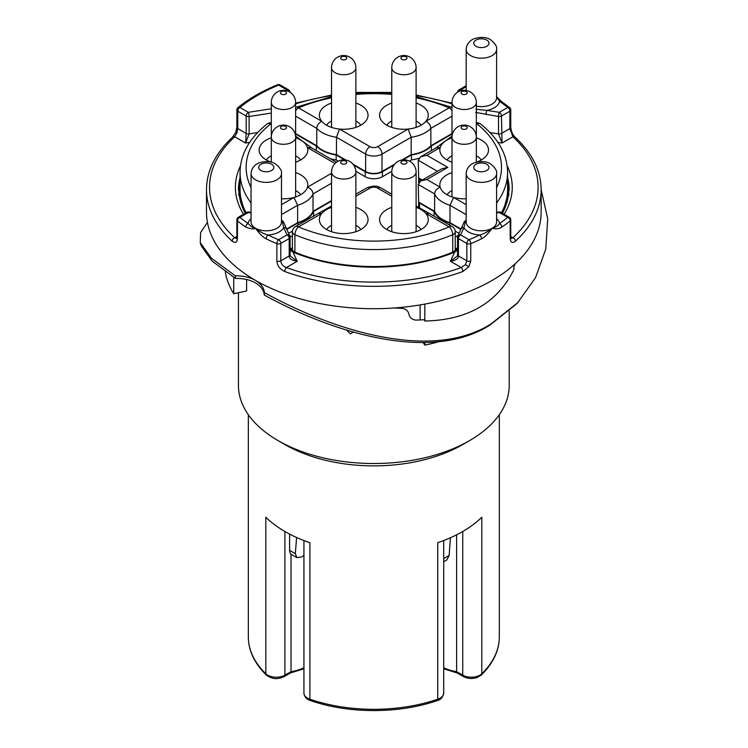 <?xml version="1.0" encoding="UTF-8"?>
<svg xmlns="http://www.w3.org/2000/svg" width="748" height="748" viewBox="0 0 748 748"><rect width="100%" height="100%" fill="white"/><g stroke="black" fill="none" stroke-linecap="round" stroke-linejoin="round"><path stroke-width="1.12" d="M443.714 540.542L443.714 693.162A12.164 7.022 180 0 1 437.739 699.212L437.739 542.721A125.496 72.453 0 0 0 462.554 531.604A125.496 72.453 0 0 0 481.815 517.27L481.815 673.77A12.164 7.022 180 0 1 462.731 675.154L456.626 671.629L457.262 672.985M291.019 554.193L291.019 671.629L290.561 672.92L284.277 676.547C279.313 678.464 274.245 680.652 266.325 675.051A3.039 2.141 -45.7 0 1 265.83 673.77L265.83 517.27A125.496 72.453 0 0 0 309.896 542.721L309.896 699.212A12.164 7.022 180 0 1 303.931 693.162C304.399 696.846 306.577 699.324 310.467 700.577A3.039 1.262 -71.1 0 1 309.896 699.212A125.496 72.453 180 0 0 437.739 699.212A3.039 1.262 -108.9 0 1 437.178 700.577C399.049 713.891 348.587 713.891 310.467 700.577M462.554 444.658A125.496 72.453 180 0 1 285.082 444.658L278.088 440.628A135.379 78.157 0 0 0 469.548 440.628L462.554 444.658L469.548 440.628A135.379 78.157 0 0 0 509.201 385.36L509.201 311.215M456.626 534.811L456.626 671.629A31.033 17.915 180 0 1 443.714 667.721M420.124 319.985L420.124 304.932M238.444 292.711L238.444 385.36A135.379 78.157 0 0 0 267.466 433.718A135.379 78.157 0 0 0 278.088 440.628M346.623 330.139L350.307 333.804L353.271 332.149M207.43 222.315L200.614 232.563L200.258 242.67L211.366 258.163L235.34 275.853C243.156 275.75 249.879 277.274 255.507 280.406C260.996 283.688 263.969 287.774 264.446 292.655L264.287 295.049C332.037 332.346 430.147 363.154 489.94 325.1L517.233 303.342L535.587 277.564L545.75 249.047L547.742 218.893L541.141 189.571M233.741 277.293L233.741 293.702L246.606 290.991L246.606 279.509M200.258 242.67L201.137 245.69L212.03 261.005L235.498 278.424C243.268 278.303 249.935 279.789 255.507 282.894C260.93 286.138 263.857 290.187 264.287 295.049M514.886 264.175L513.904 266.157M235.34 275.853L235.498 278.424M264.446 292.655C332.86 330.401 431.428 361.892 491.202 323.809L518.158 302.351M394.645 307.952L402.003 308.372C405.444 308.756 407.679 310.429 408.707 313.393L409.081 314.917C410.213 318.106 412.578 319.835 416.169 320.107L424.34 319.742L424.808 321.014L424.808 304.109M515.353 263.623L513.904 266.466M513.904 264.932L513.904 269.57C497.308 302.987 467.603 320.135 424.808 321.014M423.19 342.584L424.808 345.137L424.808 342.537M439.918 341.406A149.067 86.067 180 0 1 424.808 345.137M455.242 247.345L456.336 250.328M291.299 250.328L292.403 247.345M296.563 252.787A133.761 77.231 180 0 1 294.899 252.095A6.087 3.516 180 0 1 292.403 249.262L292.403 231.871A6.087 3.516 180 0 0 294.899 234.704A6.087 2.936 -67.1 0 1 298.489 226.906A6.087 3.516 -120 0 0 295.441 226.597A6.087 6.087 0 0 0 292.403 231.871M452.746 252.095L452.746 234.704A6.087 3.516 0 0 0 455.242 231.871L455.242 249.262A6.087 3.516 180 0 1 452.746 252.095A133.761 77.231 180 0 1 451.072 252.787M289.523 235.461L291.215 236.443A3.039 1.758 60 0 0 289.869 236.209M292.449 231.132L288.56 233.376M330.289 158.698A31.033 17.915 0 0 0 336.161 159.922L336.161 154.958L344.744 159.913M391.793 171.292L382.424 176.706A12.164 7.022 180 0 1 365.211 176.706L355.852 171.292M338.274 161.147L336.161 159.922M418.992 158.211A31.033 17.915 0 0 1 411.484 159.922L409.362 161.147M418.684 182.895A3.039 1.758 180 0 1 418.637 182.596L418.637 177.865M455.195 231.132L459.085 233.376M457.776 236.209A3.039 1.758 120 0 0 456.43 236.443L458.113 235.461M475.644 112.406L498.523 116.501A3.039 0.645 -81.2 0 1 499.318 112.322L507.724 107.469A3.039 1.758 60 0 1 509.874 111.19A3.039 1.758 0 0 0 510.762 109.947L510.762 127.338C511.174 131.349 512.567 134.565 514.951 137.015C532.267 153.162 541 170.74 541.141 189.74L541.141 212.095A167.328 96.604 0 0 1 492.137 280.406A167.328 96.604 180 0 1 309.784 301.351A167.328 96.604 180 0 1 206.495 212.095L206.495 189.74A167.328 96.604 0 0 0 232.17 241.165C235.368 243.483 237.125 242.511 237.443 238.257L237.443 220.875A167.328 96.604 0 0 0 245.765 227.083C250.748 229 254.002 229.393 255.517 228.243C259.35 233.666 262.885 237.191 266.12 238.827A167.328 96.604 0 0 0 276.882 243.642L276.882 261.024C277.218 265.662 279.846 269.168 284.754 271.524A167.328 96.604 0 0 0 462.881 271.524L468.79 266.793L470.763 261.024L470.763 243.642A167.328 96.604 0 0 0 481.525 238.827C484.751 237.191 488.285 233.666 492.137 228.243C495.943 229.243 499.187 228.86 501.871 227.083A167.328 96.604 0 0 0 510.201 220.875A3.039 1.758 0 0 0 510.762 219.856A3.039 3.039 0 0 0 509.238 217.219L500.833 212.367A3.039 1.758 120 0 0 499.318 212.516L496.588 212.937M251.048 218.687A18.251 10.537 0 0 0 248.093 223.465C250.683 226.438 253.151 228.037 255.517 228.243C259.967 231.899 264.156 234.152 268.074 235.003A3.039 1.599 115.9 0 0 266.12 238.827M251.048 212.339L248.794 211.993A3.039 0.645 98.8 0 0 248.327 212.516L239.921 217.369A3.039 1.758 -120 0 0 238.397 217.219A3.039 3.039 0 0 0 236.873 219.856A3.039 1.758 0 0 0 237.443 220.875A3.039 2.029 129.1 0 1 239.921 217.369A164.279 94.846 0 0 0 248.093 223.465A3.039 1.898 124.5 0 0 245.765 227.083M248.794 211.993A3.039 3.039 0 0 0 246.803 212.367A3.039 1.758 60 0 1 248.327 212.516L251.048 212.937M289.841 92.116A3.039 2.403 -155.1 0 0 287.045 89.966L278.639 85.113A164.279 94.846 0 0 0 239.921 107.469A3.039 1.758 120 0 0 237.771 111.19L237.771 128.581L236.966 132.695L234.741 136.772A164.279 94.846 0 0 0 234.741 237.742L236.667 238.668M236.873 236.518L234.741 237.742A3.039 2.104 132.6 0 0 232.17 241.165M249.664 142.41L245.596 143.036L246.176 133.434A3.039 1.758 0 0 0 249.112 133.892L245.596 143.036L234.741 136.772A3.039 2.104 -132.6 0 0 232.703 137.006M541.141 189.74A167.328 96.604 180 0 1 515.466 241.165C512.277 243.483 510.519 242.511 510.201 238.257L510.201 220.875A3.039 2.029 50.9 0 0 507.724 217.369A3.039 1.758 -60 0 1 509.238 217.219M466.172 220.323L465.406 221.128A3.039 2.459 -154 0 0 463.994 222.259L457.832 236.078A3.039 3.039 0 0 0 457.552 237.359A3.039 1.758 0 0 1 457.654 236.901A3.039 2.403 24.9 0 1 457.832 236.078A3.039 2.403 24.9 0 1 460.59 234.872L468.996 239.725A164.279 94.846 0 0 0 479.562 235.003C483.46 234.161 487.649 231.908 492.137 228.243C495.971 227.112 498.439 225.522 499.542 223.465A164.279 94.846 0 0 0 507.724 217.369L499.318 212.516A3.039 0.645 81.2 0 0 498.851 211.993L496.588 212.339M466.172 220.108L464.826 221.221A3.039 1.187 -128.6 0 1 465.406 221.128L463.947 227.644A18.251 10.537 0 0 0 468.472 231.964A18.251 10.537 0 0 0 479.562 235.003A3.039 1.599 64.1 0 1 481.525 238.827M468.996 239.725A3.039 1.44 67.7 0 1 470.763 243.642A3.039 1.758 0 0 1 466.846 243.446A3.039 1.758 120 0 1 468.996 239.725M457.552 250.056L454.662 252.132L450.418 261.286L461.264 267.55L465.462 264.614L466.846 260.837L466.846 243.446L458.44 238.593A3.039 1.758 -60 0 1 460.59 234.872L463.947 227.644A3.039 2.403 -155.1 0 0 461.207 228.813M457.215 256.125L450.418 261.286C455.794 260.454 458.468 258.686 458.44 255.984L466.846 260.837A3.039 1.758 0 0 0 470.763 261.024M457.552 254.741L457.552 237.359A3.039 1.758 0 0 0 458.44 238.593L458.44 255.984A3.039 1.758 0 0 1 457.552 254.75L457.215 256.115L457.58 255.003M462.881 271.524A3.039 1.318 70 0 0 461.264 267.55A164.279 94.846 0 0 1 286.372 267.55L297.227 261.286C291.851 260.454 289.167 258.686 289.196 255.984L289.196 238.593A3.039 1.758 -120 0 0 287.045 234.872L283.688 227.644A18.251 10.537 0 0 1 268.074 235.003A164.279 94.846 0 0 0 278.639 239.725A3.039 1.758 60 0 1 280.79 243.446L280.79 260.837C281.024 263.932 282.884 266.166 286.372 267.55A3.039 1.318 110 0 0 284.754 271.524M457.552 249.514L453.494 251.805A3.039 1.449 -112.6 0 1 454.662 252.132A138.427 79.914 180 0 1 292.973 252.132L297.227 261.286L290.43 256.125L290.056 255.003M278.639 239.725A3.039 1.44 112.3 0 0 276.882 243.642A3.039 1.758 0 0 0 280.79 243.446L289.196 238.593A3.039 1.758 0 0 0 290.093 237.359A3.039 3.039 0 0 0 289.803 236.078A3.039 2.403 155.1 0 0 287.045 234.872L278.639 239.725M289.981 236.901A3.039 2.403 155.1 0 0 289.803 236.078L283.651 222.259A3.039 2.459 154 0 0 282.239 221.128A3.039 1.187 -51.4 0 1 282.819 221.221L281.472 220.108M281.472 220.323L282.239 221.128L283.688 227.644A3.039 2.403 -24.9 0 1 286.437 228.813M466.172 85.721L459.076 89.816A3.039 1.758 60 0 1 460.59 89.966L460.955 90.751M457.795 92.116A3.039 2.403 -24.9 0 1 460.59 89.966L466.172 86.749M475.99 109.264L486.798 110.386A3.039 0.645 98.8 0 0 486.004 114.566M497.981 142.41L502.039 143.036L498.523 133.892L498.523 116.501A3.039 1.758 0 0 0 501.469 116.043A3.039 1.758 -120 0 0 499.318 112.322L486.798 110.386A18.251 10.537 0 0 0 499.542 101.363L496.588 96.707M507.724 107.469A3.039 2.029 -50.9 0 1 509.64 107.59L501.263 101.345A3.039 1.898 -55.5 0 0 499.542 101.363A164.279 94.846 0 0 1 507.724 107.469M514.942 137.006A3.039 2.104 132.6 0 0 512.894 136.772L502.039 143.036L501.469 116.043L509.874 111.19L509.874 128.581L512.894 136.772A164.279 94.846 180 0 1 512.894 237.742L510.968 238.668M515.466 241.165A3.039 2.104 -132.6 0 0 512.894 237.742L510.201 236.19M290.093 250.056L292.973 252.132A3.039 1.449 -67.4 0 1 294.142 251.805L294.142 251.805C339.854 271.449 407.782 271.449 453.494 251.805M290.084 92.275A3.039 3.039 0 0 0 288.569 89.816A3.039 1.758 120 0 0 287.045 89.966L286.68 90.751M277.489 84.776A3.039 1.44 -112.3 0 1 278.639 85.113A3.039 1.758 -60 0 1 280.163 84.963A3.039 3.039 0 0 0 277.489 84.776C262.127 91.097 248.962 98.699 238.004 107.59A3.039 3.039 0 0 0 236.873 109.947A3.039 1.758 0 0 0 237.771 111.19L246.176 116.043A3.039 1.758 -60 0 1 248.327 112.322L271.206 108.778A138.427 79.914 180 0 1 271.3 108.722M257.593 132.574L249.112 133.892L249.112 116.501A3.039 0.645 -98.8 0 0 248.327 112.322L239.921 107.469A3.039 2.029 -129.1 0 0 238.004 107.59M449.642 225.129L449.642 222.96L460.899 229.458M434.074 216.135L434.074 211.488A31.033 17.915 0 0 0 449.642 222.96M434.074 211.488L419.535 203.091L419.535 207.112M461.086 229.066L450.006 222.67A30.425 17.569 180 0 1 434.616 211.31L418.674 202.1A3.039 1.758 0 0 0 419.535 203.091M422.377 180.016L418.674 177.884A3.039 1.758 0 0 0 419.535 178.875L421.947 180.268M431.353 150.619L431.353 145.963L451.998 134.051M411.484 159.922L411.484 154.958A31.033 17.915 0 0 0 431.353 145.963M411.484 154.958L402.901 159.913M393.953 165.074L382.424 171.731A12.164 7.022 180 0 1 365.211 171.731L353.682 165.074M316.282 150.619L316.282 145.963A31.033 17.915 0 0 0 336.161 154.958M295.638 134.051L316.282 145.963M313.571 216.135L313.571 211.488L331.532 201.119M286.736 229.458L297.994 222.96A31.033 17.915 0 0 0 313.571 211.488M297.994 222.96L297.994 225.129M240.061 179.875A134.846 77.857 0 0 0 238.977 188.777A134.846 77.857 0 0 0 245.269 213.255M233.741 293.702A149.067 86.067 180 0 1 225.288 271.599M246.129 212.75A133.761 77.231 180 0 1 240.061 189.74L240.061 172.358A133.761 77.231 180 0 0 251.048 203.007M331.532 200.614L313.019 211.31A30.425 17.569 180 0 1 297.629 222.67L286.559 229.066M271.3 122.803A6.087 6.087 0 0 0 266.961 124.084A6.087 4.011 51.7 0 1 270.739 123.888A6.087 3.516 -60 0 1 271.3 123.607M296.563 136.744L295.638 136.566M336.46 162.26L311.402 147.795L307.437 147.571A24.338 14.053 180 0 1 306.989 153.611A24.338 14.053 180 0 1 295.638 162.166M295.638 137.828A24.338 14.053 180 0 1 300.677 140.063A24.338 14.053 180 0 1 307.437 147.571L335.029 163.494M300.584 159.988A18.251 10.537 0 0 0 296.376 156.21A18.251 10.537 0 0 0 295.638 155.808M271.3 162.166A24.338 14.053 180 0 1 266.26 159.932A24.338 14.053 180 0 1 259.949 153.611A24.338 14.053 180 0 1 271.3 137.828M271.3 155.808A18.251 10.537 0 0 0 266.363 159.988M295.638 172.601A24.338 14.053 180 0 1 300.677 174.836A24.338 14.053 180 0 1 307.437 187.206A24.338 14.053 180 0 1 306.989 188.384A24.338 14.053 180 0 1 294.02 197.435A24.338 14.053 180 0 1 281.472 198.781M281.472 214.62L297.629 205.289A30.425 17.569 0 0 0 313.019 193.919C312.767 190.852 310.906 188.608 307.437 187.206L331.532 173.293M297.629 222.67L297.629 205.289L294.02 197.435L281.472 204.681M300.584 194.77A18.251 10.537 0 0 0 296.376 190.983A18.251 10.537 0 0 0 295.638 190.581M281.323 126.403A3.039 1.758 180 0 1 285.624 126.403A3.039 1.758 180 0 1 285.624 128.88A3.039 1.758 0 0 1 281.323 128.88A3.039 1.758 0 0 1 281.323 126.403M331.532 183.232L313.019 193.919L313.019 211.31M281.323 91.621A3.039 1.758 180 0 1 285.624 91.621A3.039 1.758 180 0 1 285.624 94.108A3.039 1.758 0 0 1 281.323 94.108A3.039 1.758 0 0 1 281.323 91.621M451.998 133.546L430.857 145.757A30.425 17.569 180 0 1 411.176 154.64L401.779 160.063M345.856 160.063L336.469 154.64A30.425 17.569 180 0 1 316.778 145.757L295.638 133.546M394.645 164.186L381.994 171.488A11.557 6.676 180 0 1 365.641 171.488L353 164.186M502.375 213.255A134.846 77.857 0 0 0 508.659 188.777A134.846 77.857 0 0 0 507.583 179.875M476.336 123.607A6.087 3.516 60 0 1 476.906 123.888A6.087 4.011 128.3 0 1 480.674 124.084C498.364 138.315 507.331 154.397 507.583 172.358L507.583 189.74A133.761 77.231 180 0 1 501.506 212.75M418.674 202.1L418.244 184.466L420.759 180.951L426.846 179.492L440.198 187.206A24.338 14.053 180 0 1 451.998 172.601M418.244 184.466L434.616 193.919L434.616 211.31M418.674 177.884L418.244 160.24L420.759 156.734L426.846 155.275L447.818 167.384L426.846 179.492M451.072 136.744L451.998 136.566M420.759 156.734L436.243 147.795L440.198 147.571A24.338 14.053 180 0 1 451.998 137.828M481.282 159.988A18.251 10.537 0 0 0 477.074 156.21A18.251 10.537 0 0 0 476.336 155.808M451.998 155.808A18.251 10.537 0 0 0 447.061 159.988M451.998 162.166A24.338 14.053 180 0 1 446.958 159.932A24.338 14.053 180 0 1 440.647 153.611A24.338 14.053 180 0 1 440.198 147.571L426.846 155.275M476.336 137.828A24.338 14.053 180 0 1 481.375 140.063A24.338 14.053 180 0 1 487.687 153.611A24.338 14.053 180 0 1 476.336 162.166M466.172 198.781A24.338 14.053 180 0 1 453.615 197.435A24.338 14.053 180 0 1 446.958 194.714A24.338 14.053 180 0 1 440.647 188.384A24.338 14.053 180 0 1 440.198 187.206C436.739 188.608 434.878 190.852 434.616 193.919A30.425 17.569 0 0 0 450.006 205.289L453.615 197.435L466.172 204.681M451.998 190.581A18.251 10.537 0 0 0 447.061 194.77M466.172 214.62L450.006 205.289L450.006 222.67M420.759 180.951L441.741 168.842L447.818 167.384M462.021 126.403A3.039 1.758 180 0 1 466.322 126.403A3.039 1.758 180 0 1 466.322 128.88A3.039 1.758 0 0 1 462.021 128.88A3.039 1.758 0 0 1 462.021 126.403M462.021 91.621A3.039 1.758 180 0 1 466.322 91.621A3.039 1.758 180 0 1 466.322 94.108A3.039 1.758 0 0 1 462.021 94.108A3.039 1.758 0 0 1 462.021 91.621M355.87 103.056A24.338 14.053 180 0 1 360.91 105.29A24.338 14.053 180 0 1 367.221 118.838A24.338 14.053 180 0 1 339.489 129.058L369.951 146.645A5.479 3.16 0 0 0 377.693 146.645A6.087 3.516 60 0 1 381.994 154.097L411.176 137.249A30.425 17.569 0 0 0 430.857 128.366L430.857 145.757M451.998 107.46A6.087 6.087 0 0 0 451.521 107.235A6.087 2.936 112.9 0 0 449.155 107.871A6.087 3.516 60 0 1 451.998 110.76M451.998 116.164L430.857 128.366C430.586 125.243 428.922 122.887 425.864 121.316A24.338 14.053 180 0 1 408.146 129.058A24.338 14.053 180 0 1 386.725 125.159A24.338 14.053 180 0 1 380.414 118.838A24.338 14.053 180 0 1 391.765 103.056M411.176 154.64L411.176 137.249L408.146 129.058L377.693 146.645M421.049 125.215A18.251 10.537 0 0 0 416.842 121.428A18.251 10.537 0 0 0 416.103 121.026M416.103 103.056A24.338 14.053 180 0 1 421.143 105.29A24.338 14.053 180 0 1 427.454 118.838A24.338 14.053 180 0 1 425.864 121.316L449.155 107.871A127.674 73.715 180 0 0 416.103 97.829M391.765 121.026A18.251 10.537 0 0 0 386.828 125.215M295.638 116.164L316.778 128.366C317.049 125.243 318.713 122.887 321.771 121.316A24.338 14.053 180 0 1 320.181 118.838A24.338 14.053 180 0 1 331.532 103.056M316.778 145.757L316.778 128.366A30.425 17.569 0 0 0 336.469 137.249L339.489 129.058A24.338 14.053 180 0 1 326.493 125.159A24.338 14.053 180 0 1 321.771 121.316L298.489 107.871A127.674 73.715 180 0 1 331.532 97.829M360.817 125.215A18.251 10.537 0 0 0 356.609 121.428A18.251 10.537 0 0 0 355.87 121.026M331.532 121.026A18.251 10.537 0 0 0 326.596 125.215M341.556 56.848A3.039 1.758 180 0 1 345.856 56.848A3.039 1.758 180 0 1 345.856 59.335A3.039 1.758 0 0 1 341.556 59.335A3.039 1.758 0 0 1 341.556 56.848M369.951 146.645A6.087 3.516 120 0 0 365.641 154.097L336.469 137.249L336.469 154.64M331.532 96.595L296.124 107.235A6.087 2.936 67.1 0 1 298.489 107.871A6.087 3.516 -60 0 0 295.638 110.76M401.788 56.848A3.039 1.758 180 0 1 406.089 56.848A3.039 1.758 180 0 1 406.089 59.335A3.039 1.758 0 0 1 401.788 59.335A3.039 1.758 0 0 1 401.788 56.848M295.441 226.597L318.237 213.442L321.771 213.461A24.338 14.053 180 0 1 331.532 207.383M360.817 229.543A18.251 10.537 0 0 0 356.609 225.756A18.251 10.537 0 0 0 355.87 225.354M331.532 225.354A18.251 10.537 0 0 0 326.596 229.543M355.87 207.383A24.338 14.053 180 0 1 360.91 209.618A24.338 14.053 180 0 1 367.221 223.166A24.338 14.053 180 0 1 350.027 233.114A24.338 14.053 180 0 1 326.493 229.486A24.338 14.053 180 0 1 320.181 223.166A24.338 14.053 180 0 1 321.771 213.461L298.489 226.906A127.674 73.715 180 0 0 449.155 226.906L425.864 213.461A24.338 14.053 180 0 1 427.454 223.166A24.338 14.053 180 0 1 410.259 233.114A24.338 14.053 180 0 1 386.725 229.486A24.338 14.053 180 0 1 380.414 223.166A24.338 14.053 180 0 1 391.765 207.383M455.242 231.871A6.087 6.087 0 0 0 452.194 226.597L429.408 213.442L425.864 213.461A24.338 14.053 180 0 0 421.143 209.618A24.338 14.053 180 0 0 416.103 207.383M421.049 229.543A18.251 10.537 0 0 0 416.842 225.756A18.251 10.537 0 0 0 416.103 225.354M391.765 225.354A18.251 10.537 0 0 0 386.828 229.543M401.788 161.175A3.039 1.758 180 0 1 406.089 161.175A3.039 1.758 180 0 1 406.089 163.662A3.039 1.758 0 0 1 401.788 163.662A3.039 1.758 0 0 1 401.788 161.175M294.899 252.095L294.899 234.704A133.761 77.231 180 0 0 452.746 234.704A6.087 2.936 -112.9 0 0 449.155 226.906A6.087 3.516 120 0 1 452.194 226.597M341.556 161.175A3.039 1.758 180 0 1 345.856 161.175A3.039 1.758 180 0 1 345.856 163.662A3.039 1.758 0 0 1 341.556 163.662A3.039 1.758 0 0 1 341.556 161.175M443.714 561.711L446.846 559.906L449.137 555.493L450.427 537.756M289.598 534.081L289.598 550.36A9.126 5.273 -60 0 0 291.486 554.53L296.816 557.606L301.22 557.064L303.931 555.502M296.816 557.606L295.329 553.66L296.61 537.485M303.931 667.721A31.033 17.915 180 0 1 291.019 671.629L284.904 675.154A12.164 7.022 180 0 1 265.83 673.77A125.496 72.453 180 0 1 248.327 636.866L248.327 414.682M284.277 676.547A3.039 1.758 -120 0 0 284.904 675.154L284.904 531.501M499.309 414.682L499.309 636.866A125.496 72.453 180 0 1 481.815 673.77A3.039 2.141 -134.3 0 1 481.319 675.051L476.794 677.66C471.923 679.053 467.444 678.679 463.367 676.547A3.039 1.758 -60 0 1 462.731 675.154L462.731 531.501M291.598 248.14L290.093 249.009M290.074 237.097L291.215 236.443M456.43 236.443L457.561 237.097M457.552 249.009L456.037 248.14M251.048 173.592L251.048 222.034A15.212 8.78 0 0 0 255.517 228.252A15.212 8.78 0 0 0 272.085 230.141A15.212 8.78 0 0 0 281.472 222.034L281.472 173.592C282.127 170.927 280.117 167.702 275.442 163.906C271.44 161.353 266.232 160.932 259.808 162.662C257.415 163.223 251.459 166.467 251.048 173.592A15.212 8.78 0 0 0 255.507 179.801A15.212 8.78 0 0 0 272.085 181.708A15.212 8.78 0 0 0 281.472 173.592M236.873 219.856L236.873 237.238A3.039 1.758 0 0 0 237.443 238.257M243.53 214.255A138.427 79.914 180 0 1 240.51 165.747M245.064 213.367L238.444 189.74A135.379 78.157 180 0 1 240.061 177.697M236.873 109.947L236.873 127.338A3.039 1.758 180 0 0 237.771 128.581L246.176 133.434L246.176 116.043A3.039 1.758 0 0 0 249.112 116.501L271.3 113.07M236.966 132.695L235.751 132.256L232.684 137.015C215.377 153.162 206.644 170.74 206.495 189.74M465.462 264.614L468.79 266.793M290.43 256.115L290.093 254.741A3.039 1.758 0 0 1 289.196 255.984L280.79 260.837A3.039 1.758 180 0 1 276.882 261.024M271.636 164.279A7.602 4.395 0 0 0 260.884 164.279A7.602 4.395 0 0 0 260.884 170.488A7.602 4.395 0 0 0 271.636 170.488A7.602 4.395 0 0 0 271.636 164.279M507.583 177.697A135.379 78.157 180 0 1 509.201 189.74L502.572 213.367M295.638 103.841A164.279 94.846 180 0 1 331.532 95.604M355.87 92.976A164.279 94.846 180 0 1 391.765 92.976M416.103 95.604A164.279 94.846 180 0 1 451.998 103.841M466.172 49.396A15.212 8.78 0 0 0 470.623 55.604A15.212 8.78 0 0 0 487.2 57.512A15.212 8.78 0 0 0 496.588 49.396C497.242 46.731 495.232 43.506 490.557 39.709C486.565 37.157 481.347 36.736 474.924 38.466C472.53 39.027 466.584 42.271 466.172 49.396L466.172 90.48M476.336 106.123A15.212 8.78 0 0 0 496.588 97.838L496.588 49.396M510.762 127.338A3.039 1.758 180 0 1 509.874 128.581L501.469 133.434A3.039 1.758 0 0 1 498.523 133.892L490.043 132.574M510.201 238.257A3.039 1.758 0 0 0 510.762 237.256L510.762 219.856M496.588 218.687A18.251 10.537 180 0 1 499.542 223.465A3.039 1.898 55.5 0 1 501.871 227.083M466.172 173.592L466.172 222.034A15.212 8.78 0 0 0 470.623 228.243A15.212 8.78 0 0 0 492.137 228.243A15.212 8.78 0 0 0 496.588 222.034L496.588 173.592C497.242 170.927 495.232 167.702 490.557 163.906C486.565 161.353 481.347 160.932 474.924 162.662C472.53 163.223 466.584 166.467 466.172 173.592A15.212 8.78 0 0 0 470.623 179.801A15.212 8.78 0 0 0 487.2 181.708A15.212 8.78 0 0 0 496.588 173.592M486.761 164.279A7.602 4.395 0 0 0 475.999 164.279A7.602 4.395 0 0 0 475.999 170.488A7.602 4.395 0 0 0 486.761 170.488A7.602 4.395 0 0 0 486.761 164.279M507.135 165.747A138.427 79.914 180 0 1 504.105 214.255M475.999 46.292A7.602 4.395 0 0 0 486.761 46.292A7.602 4.395 0 0 0 486.761 40.083A7.602 4.395 0 0 0 475.999 40.083A7.602 4.395 0 0 0 475.999 46.292M419.535 178.875L419.535 181.848M382.424 171.731L382.424 176.706M365.211 171.731L365.211 176.706M271.3 124.215L270.739 123.888A127.674 73.715 180 0 0 251.048 187.626M271.3 162.232L271.3 137.258A12.164 7.022 0 0 0 278.817 143.756A12.164 7.022 0 0 0 292.075 142.232A12.164 7.022 180 0 0 295.638 137.258A12.164 12.164 0 0 0 277.386 126.721A12.164 12.164 0 0 0 271.3 137.258L271.3 102.485A12.164 7.022 0 0 0 278.817 108.974A12.164 7.022 0 0 0 292.075 107.45A12.164 7.022 180 0 0 295.638 102.485A12.164 12.164 0 0 0 277.386 91.948A12.164 12.164 0 0 0 271.3 102.485M418.244 160.24L437.43 171.329M496.588 187.626A127.674 73.715 180 0 0 476.906 123.888L476.336 124.215M507.583 172.358A133.761 77.231 180 0 1 496.588 203.007M451.998 196.939L451.998 137.258A12.164 7.022 0 0 0 459.515 143.756A12.164 7.022 0 0 0 472.773 142.232A12.164 7.022 180 0 0 476.336 137.258A12.164 12.164 0 0 0 458.085 126.721A12.164 12.164 0 0 0 451.998 137.258L451.998 102.485A12.164 7.022 0 0 0 459.515 108.974A12.164 7.022 0 0 0 472.773 107.45A12.164 7.022 180 0 0 476.336 102.485A12.164 12.164 0 0 0 458.085 91.948A12.164 12.164 0 0 0 451.998 102.485M355.87 94.407A127.674 73.715 180 0 1 391.765 94.407M365.641 171.488L365.641 154.097A11.557 6.676 0 0 0 381.994 154.097L381.994 171.488M331.532 67.713A12.164 7.022 0 0 0 339.05 74.202A12.164 7.022 0 0 0 352.308 72.678A12.164 7.022 180 0 0 355.87 67.713A12.164 12.164 0 0 0 337.619 57.175A12.164 12.164 0 0 0 331.532 67.713L331.532 127.394M391.765 67.713A12.164 7.022 0 0 0 399.282 74.202A12.164 7.022 0 0 0 412.541 72.678A12.164 7.022 180 0 0 416.103 67.713A12.164 12.164 0 0 0 397.852 57.175A12.164 12.164 0 0 0 391.765 67.713L391.765 127.394M391.765 196.257L377.693 188.131A5.479 3.16 0 0 0 369.951 188.131L355.87 196.257M369.951 188.131A6.087 3.516 -120 0 0 366.903 187.823L355.87 194.2M377.693 188.131A6.087 3.516 -60 0 1 380.732 187.823C379.601 187.813 377.656 184.017 366.903 187.823M391.765 172.04A12.164 7.022 0 0 0 399.282 178.529A12.164 7.022 0 0 0 412.541 177.005A12.164 7.022 180 0 0 416.103 172.04A12.164 12.164 0 0 0 397.852 161.503A12.164 12.164 0 0 0 391.765 172.04L391.765 231.721M331.532 172.04A12.164 7.022 0 0 0 339.05 178.529A12.164 7.022 0 0 0 352.308 177.005A12.164 7.022 180 0 0 355.87 172.04A12.164 12.164 0 0 0 337.619 161.503A12.164 12.164 0 0 0 331.532 172.04L331.532 231.721M449.137 555.493L443.714 558.625M295.329 553.66L289.598 550.36M443.714 693.162C442.76 697.473 440.581 699.95 437.178 700.577M266.325 675.051C254.385 663.196 248.383 650.47 248.327 636.866M290.476 672.966L303.931 668.787M463.367 676.547L457.075 672.92M499.309 636.866C499.253 650.47 493.259 663.196 481.319 675.051M443.714 668.787L457.159 672.966M456.514 249.467L456.523 250.215M291.122 250.215L291.131 249.467M246.803 212.367L238.397 217.219M236.873 237.238L236.845 238.593M236.873 127.338L235.751 132.265M290.093 254.741L290.093 237.359M283.651 222.259A3.039 3.039 0 0 0 282.819 221.221M459.076 89.816A3.039 3.039 0 0 0 457.552 92.275M496.588 96.614L501.263 101.345M510.762 109.947A3.039 3.039 0 0 0 509.64 107.59M510.8 238.593L510.762 237.238M464.826 221.221A3.039 3.039 0 0 0 463.994 222.259M290.093 249.514L294.142 251.805M500.833 212.367A3.039 3.039 0 0 0 498.851 211.993M295.638 103.14L331.532 95.015M355.87 92.415L391.765 92.415M416.103 95.015L451.998 103.14M288.569 89.816L280.163 84.963M418.637 202.082L418.637 206.785M238.977 188.777L238.836 195.583M296.423 136.66L295.638 136.211M312.271 148.3L296.255 136.613M295.638 196.939L295.638 102.485M266.961 124.084C249.271 138.315 240.304 154.397 240.061 172.358M508.659 188.777L508.808 195.583M451.381 136.613L435.373 148.3M480.674 124.084A6.087 6.087 0 0 0 476.336 122.803M451.998 136.211L451.222 136.66M476.336 162.232L476.336 102.485M355.87 127.394L355.87 67.713M355.87 93.266L391.765 93.266M416.103 96.595L451.521 107.235M296.124 107.235A6.087 6.087 0 0 0 295.638 107.46M416.103 127.394L416.103 67.713M331.532 205.99L317.881 213.648M391.765 194.2L380.732 187.823M429.763 213.648L416.103 205.99M416.103 231.721L416.103 172.04M355.87 231.721L355.87 172.04M303.931 540.542L303.931 693.162"/></g></svg>
